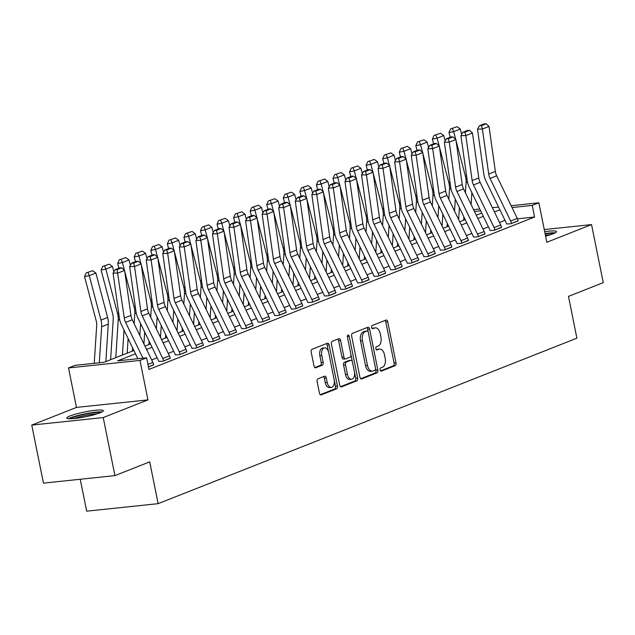 <?xml version="1.0" encoding="UTF-8"?>
<svg xmlns="http://www.w3.org/2000/svg" width="635" height="635" viewBox="0 0 635 635"><rect width="100%" height="100%" fill="white"/><g stroke="black" fill="none" stroke-linecap="round" stroke-linejoin="round"><path stroke-width="0.95" d="M380.119 369.887A1.643 0.952 84 0 0 381.198 371.157A1.643 0.952 84 0 0 381.349 371.118L395.168 365.657A2.342 1.365 84 0 0 396.01 362.863L387.739 321.842A2.342 1.365 84 0 0 386.191 320.024A2.342 1.365 84 0 0 385.977 320.08L372.158 325.541A1.643 0.952 84 0 0 371.57 327.493A1.643 0.952 84 0 0 372.65 328.763A1.643 0.952 84 0 0 372.801 328.732L374.587 328.025A7.501 4.366 84 0 1 375.277 327.851A7.501 4.366 84 0 1 380.222 333.669L380.913 337.09A7.501 4.366 84 0 1 378.222 346.027L376.436 346.734A1.643 0.952 84 0 0 375.841 348.686A1.643 0.952 84 0 0 376.928 349.964A1.643 0.952 84 0 0 377.079 349.925L378.865 349.218A7.501 4.366 84 0 1 379.547 349.052A7.501 4.366 84 0 1 384.5 354.87L385.183 358.283A7.501 4.366 84 0 1 382.492 367.22L380.706 367.927A1.643 0.952 84 0 0 380.119 369.887M100.116 412.798A18.629 2.421 -11.4 0 0 103.314 410.702A18.629 2.421 -11.4 0 0 90.226 410.996A18.629 2.421 -11.4 0 0 69.977 415.973A18.629 2.421 -11.4 0 0 66.778 418.068A18.629 2.421 -11.4 0 0 79.867 417.782A18.629 2.421 -11.4 0 0 100.116 412.798M545.576 236.109A18.629 2.421 -11.4 0 0 553.315 233.712A18.629 2.421 -11.4 0 0 556.514 231.616A18.629 2.421 -11.4 0 0 544.695 231.712M317.984 378.809A2.342 1.365 84 0 0 317.143 381.603L319.461 393.113A2.342 1.365 84 0 0 321.008 394.93A2.342 1.365 84 0 0 321.223 394.883L336.574 388.81A2.342 1.365 84 0 0 337.415 386.024L329.144 344.995A2.342 1.365 84 0 0 327.596 343.178A2.342 1.365 84 0 0 327.382 343.233L312.031 349.298A2.342 1.365 84 0 0 311.19 352.092L313.992 365.99A2.342 1.365 84 0 0 315.539 367.808A2.342 1.365 84 0 0 315.754 367.76L322.326 365.165A2.342 1.365 84 0 0 323.167 362.371L321.77 355.473A6.271 3.651 84 0 1 324.596 347.861A6.271 3.651 84 0 1 328.732 352.727L334.177 379.73A6.271 3.651 84 0 1 331.359 387.342A6.271 3.651 84 0 1 327.215 382.484L326.311 377.984A2.342 1.365 84 0 0 324.763 376.166A2.342 1.365 84 0 0 324.548 376.214L317.984 378.809M114.927 475.607L43.458 483.14L31.75 425.093L103.227 417.56L114.927 475.607L149.709 461.859L158.139 503.658L576.89 338.185L568.468 296.386L603.25 282.638L591.542 224.592L546.822 242.268L538.861 202.795L532.233 205.415L534.575 217.027L148.955 369.411L146.614 357.799L139.986 360.418L68.516 367.943L75.144 365.331L104.116 362.275L133.882 350.512M103.227 417.56L147.947 399.891L139.986 360.418M359.918 377.126A2.342 1.365 84 0 0 361.458 378.944A2.342 1.365 84 0 0 361.672 378.897L377.023 372.832A2.342 1.365 84 0 0 377.865 370.038L369.594 329.009A2.342 1.365 84 0 0 368.046 327.192A2.342 1.365 84 0 0 367.832 327.247L352.488 333.311A2.342 1.365 84 0 0 351.647 336.106L359.918 377.126M356.799 380.825L341.447 386.89A2.342 1.365 84 0 1 341.233 386.937A2.342 1.365 84 0 1 339.685 385.12L331.414 344.099A2.342 1.365 84 0 1 332.256 341.305L338.828 338.709A2.342 1.365 84 0 1 339.042 338.653A2.342 1.365 84 0 1 340.59 340.471L343.94 357.108A2.342 1.365 84 0 0 345.488 358.934A2.342 1.365 84 0 0 345.702 358.878L350.06 357.156A2.342 1.365 84 0 0 350.901 354.362L347.409 337.042A1.643 0.952 84 0 1 348.147 335.05A1.643 0.952 84 0 1 349.226 336.32L357.64 378.031A2.342 1.365 84 0 1 356.799 380.825L354.87 381.024L340.519 386.691M591.542 224.592L544.258 229.576M534.575 217.027L517.477 218.829M504.984 220.321L499.523 222.48M488.418 226.87L482.957 229.021M471.853 233.41L466.392 235.569M455.287 239.959L449.826 242.118M438.729 246.507L433.26 248.658M422.164 253.047L416.703 255.206M405.598 259.596L400.137 261.755M389.033 266.136L383.572 268.295M372.467 272.685L367.006 274.844M355.902 279.233L350.441 281.392M339.336 285.774L333.875 287.933M322.77 292.322L317.309 294.481M306.213 298.871L300.744 301.03M289.647 305.411L284.186 307.57M273.082 311.96L267.621 314.119M256.516 318.508L251.055 320.667M239.951 325.049L234.49 327.208M223.385 331.597L217.924 333.756M206.819 338.145L201.358 340.304M190.254 344.686L184.793 346.845M173.696 351.234L168.227 353.393M157.131 357.783L151.67 359.942M510.659 221.028L517.287 218.408A8.358 6.707 -111.6 0 1 518.112 220.869L511.485 223.488A8.358 6.707 -111.6 0 0 510.659 221.028L490.053 178.403A11.946 9.588 68.4 0 1 488.72 174.053L482.394 129.04L477.496 129.135L483.822 174.141A17.915 14.383 -111.6 0 0 485.815 180.665L506.42 223.298A2.389 1.921 68.4 0 1 506.659 223.996L510.826 223.75L518.073 220.686M494.094 227.576L500.721 224.957A8.358 6.707 -111.6 0 1 501.547 227.417L494.927 230.037A8.358 6.707 -111.6 0 0 494.094 227.576L473.488 184.952A11.946 9.588 68.4 0 1 472.154 180.594L465.828 135.588L460.931 135.676L467.257 180.689A17.915 14.383 -111.6 0 0 469.249 187.214L489.855 229.838A2.389 1.921 68.4 0 1 490.093 230.545L494.26 230.299L501.507 227.227M477.528 234.124L484.156 231.505A8.358 6.707 -111.6 0 1 484.981 233.966L478.361 236.577A8.358 6.707 -111.6 0 0 477.528 234.124L456.922 191.492A11.946 9.588 68.4 0 1 455.597 187.142L449.262 142.137L444.365 142.224L450.691 187.23A17.915 14.383 -111.6 0 0 452.684 193.762L473.289 236.387A2.389 1.921 68.4 0 1 473.527 237.085L477.695 236.839L484.942 233.775M460.962 240.665L467.59 238.046A8.358 6.707 -111.6 0 1 468.424 240.506L461.796 243.126A8.358 6.707 -111.6 0 0 460.962 240.665L440.357 198.041A11.946 9.588 68.4 0 1 439.031 193.691L432.705 148.677L427.8 148.765L434.126 193.778A17.915 14.383 -111.6 0 0 436.118 200.303L456.732 242.935A2.389 1.921 68.4 0 1 456.962 243.634L461.129 243.388L468.384 240.316M444.397 247.213L451.025 244.594A8.358 6.707 -111.6 0 1 451.858 247.055L445.23 249.674A8.358 6.707 -111.6 0 0 444.397 247.213L423.791 204.589A11.946 9.588 68.4 0 1 422.465 200.231L416.139 155.226L411.234 155.313L417.56 200.319A17.915 14.383 -111.6 0 0 419.552 206.851L440.166 249.476A2.389 1.921 68.4 0 1 440.404 250.182L444.564 249.936L451.818 246.864M427.839 253.762L434.459 251.142A8.358 6.707 -111.6 0 1 435.292 253.595L428.665 256.215A8.358 6.707 -111.6 0 0 427.839 253.762L407.225 211.13A11.946 9.588 68.4 0 1 405.9 206.78L399.574 161.774L394.668 161.861L400.995 206.867A17.915 14.383 -111.6 0 0 402.987 213.4L423.601 256.024A2.389 1.921 68.4 0 1 423.839 256.723L428.006 256.476L435.253 253.413M411.274 260.302L417.901 257.683A8.358 6.707 -111.6 0 1 418.727 260.144L412.099 262.763A8.358 6.707 -111.6 0 0 411.274 260.302L390.66 217.678A11.946 9.588 68.4 0 1 389.334 213.328L383.008 168.315L378.111 168.402L384.437 213.416A17.915 14.383 -111.6 0 0 386.429 219.94L407.035 262.572A2.389 1.921 68.4 0 1 407.273 263.271L411.44 263.025L418.687 259.953M394.708 266.851L401.336 264.231A8.358 6.707 -111.6 0 1 402.161 266.692L395.534 269.311A8.358 6.707 -111.6 0 0 394.708 266.851L374.094 224.226A11.946 9.588 68.4 0 1 372.769 219.869L366.443 174.863L361.545 174.95L367.871 219.956A17.915 14.383 -111.6 0 0 369.864 226.489L390.469 269.113A2.389 1.921 68.4 0 1 390.708 269.819L394.875 269.573L402.122 266.502M378.142 273.391L384.77 270.78A8.358 6.707 -111.6 0 1 385.596 273.233L378.968 275.852A8.358 6.707 -111.6 0 0 378.142 273.391L357.537 230.767A11.946 9.588 68.4 0 1 356.203 226.417L349.877 181.412L344.98 181.499L351.306 226.505A17.915 14.383 -111.6 0 0 353.298 233.037L373.904 275.661A2.389 1.921 68.4 0 1 374.142 276.36L378.309 276.114L385.556 273.05M361.577 279.94L368.205 277.32A8.358 6.707 -111.6 0 1 369.03 279.781L362.41 282.4A8.358 6.707 -111.6 0 0 361.577 279.94L340.971 237.315A11.946 9.588 68.4 0 1 339.638 232.966L333.311 187.952L328.414 188.039L334.74 233.053A17.915 14.383 -111.6 0 0 336.733 239.578L357.338 282.21A2.389 1.921 68.4 0 1 357.576 282.908L361.744 282.662L368.991 279.59M345.011 286.488L351.639 283.869A8.358 6.707 -111.6 0 1 352.465 286.329L345.845 288.949A8.358 6.707 -111.6 0 0 345.011 286.488L324.406 243.864A11.946 9.588 68.4 0 1 323.08 239.506L316.754 194.5L311.849 194.588L318.175 239.593A17.915 14.383 -111.6 0 0 320.167 246.126L340.773 288.75A2.389 1.921 68.4 0 1 341.011 289.457L345.178 289.211L352.425 286.139M328.446 293.029L335.074 290.417A8.358 6.707 -111.6 0 1 335.907 292.87L329.279 295.489A8.358 6.707 -111.6 0 0 328.446 293.029L307.84 250.404A11.946 9.588 68.4 0 1 306.514 246.055L300.188 201.049L295.283 201.136L301.609 246.142A17.915 14.383 -111.6 0 0 303.601 252.674L324.215 295.299A2.389 1.921 68.4 0 1 324.445 295.997L328.612 295.751L335.867 292.687M311.888 299.577L318.508 296.958A8.358 6.707 -111.6 0 1 319.341 299.418L312.714 302.038A8.358 6.707 -111.6 0 0 311.888 299.577L291.274 256.953A11.946 9.588 68.4 0 1 289.949 252.603L283.623 207.589L278.717 207.677L285.044 252.69A17.915 14.383 -111.6 0 0 287.036 259.215L307.65 301.839A2.389 1.921 68.4 0 1 307.888 302.546L312.047 302.3L319.302 299.228M295.323 306.126L301.942 303.506A8.358 6.707 -111.6 0 1 302.776 305.967L296.148 308.586A8.358 6.707 -111.6 0 0 295.323 306.126L274.709 263.501A11.946 9.588 68.4 0 1 273.383 259.144L267.057 214.138L262.152 214.225L268.486 259.231A17.915 14.383 -111.6 0 0 270.47 265.763L291.084 308.388A2.389 1.921 68.4 0 1 291.322 309.094L295.489 308.848L302.736 305.776M278.757 312.666L285.385 310.055A8.358 6.707 -111.6 0 1 286.21 312.507L279.583 315.127A8.358 6.707 -111.6 0 0 278.757 312.666L258.143 270.042A11.946 9.588 68.4 0 1 256.818 265.692L250.492 220.678L245.594 220.774L251.92 265.779A17.915 14.383 -111.6 0 0 253.913 272.312L274.518 314.936A2.389 1.921 68.4 0 1 274.757 315.635L278.924 315.389L286.171 312.325M262.191 319.214L268.819 316.595A8.358 6.707 -111.6 0 1 269.645 319.056L263.017 321.675A8.358 6.707 -111.6 0 0 262.191 319.214L241.586 276.59A11.946 9.588 68.4 0 1 240.252 272.232L233.926 227.227L229.029 227.314L235.355 272.328A17.915 14.383 -111.6 0 0 237.347 278.852L257.953 321.477A2.389 1.921 68.4 0 1 258.191 322.183L262.358 321.937L269.605 318.865M245.626 325.763L252.254 323.144A8.358 6.707 -111.6 0 1 253.079 325.604L246.451 328.224A8.358 6.707 -111.6 0 0 245.626 325.763L225.02 283.139A11.946 9.588 68.4 0 1 223.687 278.781L217.36 233.775L212.463 233.863L218.789 278.868A17.915 14.383 -111.6 0 0 220.782 285.401L241.387 328.025A2.389 1.921 68.4 0 1 241.625 328.732L245.793 328.485L253.04 325.414M229.06 332.303L235.688 329.692A8.358 6.707 -111.6 0 1 236.514 332.145L229.894 334.764A8.358 6.707 -111.6 0 0 229.06 332.303L208.455 289.679A11.946 9.588 68.4 0 1 207.129 285.329L200.795 240.316L195.898 240.411L202.224 285.417A17.915 14.383 -111.6 0 0 204.216 291.949L224.822 334.574A2.389 1.921 68.4 0 1 225.06 335.272L229.227 335.026L236.474 331.962M212.495 338.852L219.123 336.233A8.358 6.707 -111.6 0 1 219.948 338.693L213.328 341.312A8.358 6.707 -111.6 0 0 212.495 338.852L191.889 296.227A11.946 9.588 68.4 0 1 190.564 291.87L184.237 246.864L179.332 246.951L185.658 291.965A17.915 14.383 -111.6 0 0 187.65 298.49L208.256 341.114A2.389 1.921 68.4 0 1 208.494 341.82L212.661 341.574L219.908 338.503M195.929 345.4L202.557 342.781A8.358 6.707 -111.6 0 1 203.391 345.242L196.763 347.853A8.358 6.707 -111.6 0 0 195.929 345.4L175.323 302.776A11.946 9.588 68.4 0 1 173.998 298.418L167.672 253.413L162.766 253.5L169.093 298.506A17.915 14.383 -111.6 0 0 171.085 305.038L191.699 347.662A2.389 1.921 68.4 0 1 191.929 348.369L196.096 348.115L203.351 345.051M179.372 351.941L185.991 349.321A8.358 6.707 -111.6 0 1 186.825 351.782L180.197 354.401A8.358 6.707 -111.6 0 0 179.372 351.941L158.758 309.316A11.946 9.588 68.4 0 1 157.432 304.967L151.106 259.953L146.201 260.048L152.527 305.054A17.915 14.383 -111.6 0 0 154.519 311.587L175.133 354.211A2.389 1.921 68.4 0 1 175.371 354.909L179.538 354.663L186.785 351.599M162.806 358.489L169.426 355.87A8.358 6.707 -111.6 0 1 170.259 358.33L163.632 360.95A8.358 6.707 -111.6 0 0 162.806 358.489L142.192 315.865A11.946 9.588 68.4 0 1 140.867 311.507L134.541 266.502L129.635 266.589L135.969 311.602A17.915 14.383 -111.6 0 0 137.954 318.127L158.567 360.751A2.389 1.921 68.4 0 1 158.806 361.458L162.973 361.212L170.22 358.14M153.654 364.688L148.455 366.943L153.694 364.879A8.358 6.707 -111.6 0 0 152.868 362.418L132.255 319.794A11.946 9.588 68.4 0 1 130.929 315.436L124.603 270.431L117.975 273.05L113.078 273.137L119.404 318.143A17.915 14.383 -111.6 0 0 121.396 324.675L137.851 358.719M80.232 479.266L86.67 511.183L158.139 503.658M147.947 399.891L76.478 407.416L31.75 425.093M76.478 407.416L68.516 367.943M135.477 353.798L117.642 360.847L146.614 357.799M499.896 209.796L494.435 211.955M483.33 216.344L477.869 218.503M466.765 222.885L461.304 225.044M450.199 229.433L444.738 231.592M433.634 235.982L428.173 238.141M417.076 242.522L411.615 244.681M400.51 249.071L395.049 251.23M383.945 255.619L378.484 257.778M367.379 262.16L361.918 264.319M350.814 268.708L345.353 270.867M334.248 275.257L328.787 277.416M317.683 281.797L312.222 283.956M301.125 288.346L295.656 290.505M284.559 294.894L279.098 297.045M267.994 301.434L262.533 303.594M251.428 307.983L245.967 310.142M234.863 314.531L229.402 316.682M218.297 321.072L212.836 323.231M201.732 327.62L196.271 329.779M185.166 334.169L179.705 336.32M168.608 340.709L163.139 342.868M152.043 347.258L146.582 349.417M532.233 205.415L512.032 207.542M473.599 209.669L479.79 209.018M492.371 207.693L498.562 207.042M511.143 205.716L538.861 202.795M480.671 210.844L474.48 211.495M144.986 346.123L150.447 343.964M161.552 339.582L167.013 337.423M178.118 333.034L183.578 330.875M194.683 326.485L200.144 324.326M211.249 319.945L216.71 317.786M227.814 313.396L233.275 311.237M244.372 306.848L249.833 304.689M260.937 300.307L266.398 298.148M277.503 293.759L282.964 291.6M294.068 287.21L299.529 285.051M310.634 280.67L316.095 278.511M327.2 274.122L332.661 271.963M343.765 267.573L349.226 265.414M360.331 261.033L365.792 258.874M376.888 254.484L382.349 252.325M393.454 247.936L398.915 245.777M410.019 241.395L415.481 239.236M426.585 234.847L432.046 232.688M443.151 228.298L448.612 226.147M459.716 221.758L465.177 219.599M476.282 215.209L481.743 213.05M379.547 349.052L377.619 349.25A7.501 4.366 84 0 0 376.936 349.425L378.865 349.218M376.301 349.671L376.936 349.425M375.277 327.851L373.34 328.057A7.501 4.366 84 0 0 372.658 328.224L374.587 328.025M372.023 328.478L372.658 328.224M380.571 370.864L393.24 365.863A2.342 1.365 84 0 0 394.081 363.069L385.81 322.048A2.342 1.365 84 0 0 384.977 320.477M368.236 332.057L367.665 329.216A2.342 1.365 84 0 0 366.832 327.644M360.743 378.698L375.094 373.031A2.342 1.365 84 0 0 375.936 370.237L375.571 368.435M374.952 370.205A1.643 0.952 84 0 0 375.539 368.252L368.276 332.24A1.643 0.952 84 0 0 367.197 330.97A1.643 0.952 84 0 0 367.046 331.002L365.157 331.748A7.501 4.366 84 0 0 362.466 340.685L367.435 365.3A7.501 4.366 84 0 0 372.38 371.118A7.501 4.366 84 0 0 373.062 370.951L374.952 370.205M365.419 331.176A1.643 0.952 84 0 0 365.26 331.168A1.643 0.952 84 0 0 365.117 331.208L367.046 331.002M372.38 371.118L370.451 371.324A7.501 4.366 84 0 1 365.498 365.506L360.537 340.892A7.501 4.366 84 0 1 363.228 331.954L365.117 331.208M343.773 359.077A2.342 1.365 84 0 1 343.559 359.132A2.342 1.365 84 0 1 342.011 357.315L338.653 340.677A2.342 1.365 84 0 0 337.828 339.106M350.941 354.584L352.409 361.894M354.449 371.991L355.711 378.23L357.64 378.031M347.424 374.372A6.271 3.651 84 0 0 351.56 379.238A6.271 3.651 84 0 0 354.386 371.626L352.465 362.109A2.342 1.365 84 0 0 350.917 360.291A2.342 1.365 84 0 0 350.703 360.347L346.345 362.069A2.342 1.365 84 0 0 345.503 364.863L347.424 374.372L345.488 374.579A6.271 3.651 84 0 0 349.631 379.444L351.56 379.238M349.202 360.505A2.342 1.365 84 0 0 348.988 360.497A2.342 1.365 84 0 0 348.774 360.553L350.703 360.347M345.488 374.579L343.575 365.061A2.342 1.365 84 0 1 344.416 362.267L348.774 360.553M354.87 381.024A2.342 1.365 84 0 0 355.711 378.23M331.359 387.342L329.422 387.548A6.271 3.651 84 0 1 325.287 382.683L324.382 378.182A2.342 1.365 84 0 0 323.548 376.611M324.596 347.861L322.667 348.067A6.271 3.651 84 0 0 319.842 355.679L321.77 355.473M314.825 367.57L320.389 365.363A2.342 1.365 84 0 0 321.231 362.577L319.842 355.679M328.652 352.369L327.208 345.202A2.342 1.365 84 0 0 326.382 343.63M320.294 394.684L334.637 389.017A2.342 1.365 84 0 0 335.478 386.223L334.248 380.095M457.113 126.698L450.58 128.905L457.113 126.698L460.311 129.024L461.716 134.35M471.876 192.659L471.114 204.526M456.041 140.589L465.392 176.078A17.915 14.383 68.4 0 1 466.066 182.753L465.415 192.746M463.86 216.868L463.637 220.202M460.311 129.024L453.684 131.643L455.716 139.359M452.469 128.532L453.684 131.643L448.953 132.564L450.58 128.905M450.191 137.279L448.953 132.564M458.645 219.543L459.415 207.677M517.287 218.408L496.673 175.784A11.946 9.588 68.4 0 1 495.348 171.434L489.021 126.421L482.394 129.04L481.497 125.651L486.132 123.817L484.172 123.849L479.536 125.682L481.497 125.651M479.536 125.682L477.496 129.135M489.021 126.421L486.132 123.817M440.547 133.247L434.015 135.445L440.547 133.247L443.746 135.565L445.151 140.899M455.311 199.2L454.549 211.066M439.476 147.137L448.826 182.626A17.915 14.383 68.4 0 1 449.501 189.293L448.85 199.295M447.294 223.417L447.072 226.751M443.746 135.565L437.118 138.184L439.158 145.907M435.904 135.08L437.118 138.184L432.387 139.113L434.015 135.445M433.626 143.82L432.387 139.113M442.079 226.084L442.849 214.217M423.982 139.795L417.449 141.994L423.982 139.795L427.18 142.113L428.585 147.439M438.753 205.748L437.983 217.615M422.91 153.678L432.268 189.174A17.915 14.383 68.4 0 1 432.935 195.842L432.284 205.835M430.728 229.957L430.514 233.299M427.18 142.113L420.553 144.732L422.592 152.448M419.338 141.621L420.553 144.732L415.822 145.661L417.449 141.994M417.068 150.368L415.822 145.661M425.514 232.632L426.283 220.766M407.416 146.336L400.883 148.542L407.416 146.336L410.615 148.661L412.02 153.987M422.188 212.296L421.418 224.163M406.352 160.226L415.703 195.715A17.915 14.383 68.4 0 1 416.369 202.39L415.727 212.384M414.163 236.506L413.949 239.84M410.615 148.661L403.995 151.273L406.027 158.996M402.78 148.169L403.995 151.273L399.256 152.202L400.883 148.542M400.502 156.916L399.256 152.202M408.948 239.181L409.718 227.314M500.721 224.957L480.108 182.332A11.946 9.588 68.4 0 1 478.782 177.975L472.456 132.969L465.828 135.588L464.931 132.191L469.567 130.358L467.606 130.397L462.971 132.231L464.931 132.191M462.971 132.231L460.931 135.676M472.456 132.969L469.567 130.358M484.156 231.505L463.55 188.881A11.946 9.588 68.4 0 1 462.216 184.523L455.89 139.517L449.262 142.137L448.366 138.74L453.001 136.906L451.041 136.938L446.405 138.771L448.366 138.74M446.405 138.771L444.365 142.224M455.89 139.517L453.001 136.906M467.59 238.046L446.984 195.421A11.946 9.588 68.4 0 1 445.651 191.071L439.325 146.058L432.705 148.677L431.8 145.28L436.435 143.454L434.475 143.486L429.839 145.32L431.8 145.28M429.839 145.32L427.8 148.765M439.325 146.058L436.435 143.454M390.85 152.884L384.318 155.083L390.85 152.884L394.049 155.202L395.454 160.528M405.622 218.837L404.852 230.703M389.787 166.775L399.137 202.263A17.915 14.383 68.4 0 1 399.804 208.931L399.161 218.924M397.597 243.054L397.383 246.388M394.049 155.202L387.429 157.821L389.461 165.544M386.215 154.718L387.429 157.821L382.691 158.75L384.318 155.083M383.937 163.457L382.691 158.75M392.382 245.721L393.152 233.855M451.025 244.594L430.419 201.97A11.946 9.588 68.4 0 1 429.093 197.612L422.759 152.606L416.139 155.226L415.234 151.828L419.87 149.995L417.909 150.035L413.274 151.868L415.234 151.828M413.274 151.868L411.234 155.313M422.759 152.606L419.87 149.995M545.14 233.918A16.121 2.095 168.6 0 1 552.894 233.41A16.121 2.095 168.6 0 1 553.752 233.537M550.132 234.823A14.93 1.945 -11.4 0 0 545.409 235.252M555.188 232.87A18.51 2.405 -11.4 0 0 555.006 232.855A18.51 2.405 -11.4 0 0 545.068 233.585M70.072 418.767A16.121 2.095 168.6 0 1 72.382 417.616A16.121 2.095 168.6 0 1 87.82 413.655A16.121 2.095 168.6 0 1 100.544 412.623M101.981 411.956A18.51 2.405 -11.4 0 0 87.043 413.48A18.51 2.405 -11.4 0 0 70.445 417.822A18.51 2.405 -11.4 0 0 68.493 418.711M96.933 413.909A14.93 1.945 -11.4 0 0 73.906 418.552M374.285 159.433L367.752 161.631L374.285 159.433L377.492 161.75L378.889 167.076M389.057 225.385L388.287 237.252M373.221 173.315L382.572 208.812A17.915 14.383 68.4 0 1 383.238 215.479L382.595 225.473M381.032 249.595L380.817 252.936M377.492 161.75L370.864 164.37L372.896 172.085M369.649 161.258L370.864 164.37L366.133 165.291L367.752 161.631M367.371 170.005L366.133 165.291M375.817 252.27L376.587 240.403M357.719 165.973L351.195 168.18L357.719 165.973L360.926 168.299L362.331 173.625M372.491 231.934L371.721 243.8M356.656 179.864L366.006 215.352A17.915 14.383 68.4 0 1 366.673 222.02L366.03 232.021M364.466 256.143L364.252 259.477M360.926 168.299L354.298 170.91L356.33 178.633M353.084 167.807L354.298 170.91L349.567 171.839L351.195 168.18M350.806 176.554L349.567 171.839M359.259 258.818L360.021 246.951M341.154 172.522L334.629 174.72L341.154 172.522L344.36 174.839L345.765 180.165M355.925 238.474L355.155 250.341M340.09 186.412L349.44 221.901A17.915 14.383 68.4 0 1 350.115 228.568L349.464 238.562M347.901 262.684L347.686 266.025M344.36 174.839L337.733 177.459L339.765 185.182M336.518 174.355L337.733 177.459L333.002 178.387L334.629 174.72M334.24 183.094L333.002 178.387M342.694 265.359L343.456 253.492M324.596 179.062L318.064 181.269L324.596 179.062L327.795 181.388L329.2 186.714M339.36 245.023L338.598 256.889M323.525 192.953L332.875 228.449A17.915 14.383 68.4 0 1 333.55 235.117L332.899 245.11M331.343 269.232L331.121 272.574M327.795 181.388L321.167 184.007L323.199 191.722M319.953 180.896L321.167 184.007L316.436 184.928L318.064 181.269M317.675 189.643L316.436 184.928M326.128 271.907L326.898 260.04M308.031 185.611L301.498 187.817L308.031 185.611L311.229 187.936L312.634 193.262M322.794 251.571L322.032 263.43M306.959 199.501L316.317 234.99A17.915 14.383 68.4 0 1 316.984 241.657L316.333 251.658M314.777 275.78L314.555 279.114M311.229 187.936L304.602 190.548L306.641 198.271M303.387 187.444L304.602 190.548L299.871 191.476L301.498 187.817M301.109 196.183L299.871 191.476M309.562 278.455L310.332 266.589M434.459 251.142L413.853 208.51A11.946 9.588 68.4 0 1 412.528 204.16L406.202 159.155L399.574 161.774L398.669 158.377L403.312 156.543L401.352 156.575L396.708 158.409L398.669 158.377M396.708 158.409L394.668 161.861M406.202 159.155L403.312 156.543M417.901 257.683L397.288 215.059A11.946 9.588 68.4 0 1 395.962 210.709L389.636 165.695L383.008 168.315L382.103 164.917L386.747 163.092L384.786 163.124L380.143 164.957L382.103 164.917M380.143 164.957L378.111 168.402M389.636 165.695L386.747 163.092M401.336 264.231L380.722 221.607A11.946 9.588 68.4 0 1 379.397 217.249L373.07 172.244L366.443 174.863L365.538 171.466L370.181 169.632L368.221 169.672L363.577 171.506L365.538 171.466M363.577 171.506L361.545 174.95M373.07 172.244L370.181 169.632M384.77 270.78L364.157 228.148A11.946 9.588 68.4 0 1 362.831 223.798L356.505 178.792L349.877 181.412L348.98 178.014L353.616 176.181L351.655 176.212L347.02 178.046L348.98 178.014M347.02 178.046L344.98 181.499M356.505 178.792L353.616 176.181M368.205 277.32L347.591 234.696A11.946 9.588 68.4 0 1 346.265 230.346L339.939 185.333L333.311 187.952L332.415 184.555L337.05 182.729L335.089 182.761L330.454 184.594L332.415 184.555M330.454 184.594L328.414 188.039M339.939 185.333L337.05 182.729M291.465 192.159L284.932 194.358L291.465 192.159L294.664 194.477L296.069 199.803M306.237 258.112L305.467 269.978M290.401 206.05L299.752 241.538A17.915 14.383 68.4 0 1 300.418 248.206L299.776 258.199M298.212 282.321L297.998 285.663M294.664 194.477L288.036 197.096L290.076 204.819M286.829 193.993L288.036 197.096L283.305 198.025L284.932 194.358M284.551 202.732L283.305 198.025M292.997 284.996L293.767 273.129M351.639 283.869L331.033 241.244A11.946 9.588 68.4 0 1 329.7 236.887L323.374 191.881L316.754 194.5L315.849 191.103L320.484 189.27L318.524 189.309L313.888 191.143L315.849 191.103M313.888 191.143L311.849 194.588M323.374 191.881L320.484 189.27M274.899 198.699L268.367 200.906L274.899 198.699L278.098 201.025L279.503 206.351M289.671 264.66L288.901 276.527M273.836 212.59L283.186 248.087A17.915 14.383 68.4 0 1 283.853 254.754L283.21 264.747M281.646 288.869L281.432 292.211M278.098 201.025L271.478 203.644L273.51 211.36M270.264 200.533L271.478 203.644L266.74 204.565L268.367 200.906M267.986 209.28L266.74 204.565M276.431 291.544L277.201 279.678M335.074 290.417L314.468 247.785A11.946 9.588 68.4 0 1 313.134 243.435L306.808 198.43L300.188 201.049L299.283 197.652L303.919 195.818L301.958 195.85L297.323 197.683L299.283 197.652M297.323 197.683L295.283 201.136M306.808 198.43L303.919 195.818M258.334 205.248L251.801 207.454L258.334 205.248L261.533 207.574L262.938 212.9M273.106 271.209L272.336 283.067M257.27 219.138L266.621 254.627A17.915 14.383 68.4 0 1 267.287 261.295L266.644 271.296M265.081 295.418L264.866 298.752M261.533 207.574L254.913 210.185L256.945 217.908M253.698 207.081L254.913 210.185L250.182 211.114L251.801 207.454M251.42 215.821L250.182 211.114M259.866 298.093L260.636 286.226M318.508 296.958L297.902 254.333A11.946 9.588 68.4 0 1 296.577 249.984L290.251 204.97L283.623 207.589L282.718 204.192L287.353 202.359L285.393 202.398L280.757 204.232L282.718 204.192M280.757 204.232L278.717 207.677M290.251 204.97L287.353 202.359M241.768 211.796L235.236 213.995L241.768 211.796L244.975 214.114L246.372 219.44M256.54 277.749L255.77 289.616M240.705 225.679L250.055 261.175A17.915 14.383 68.4 0 1 250.722 267.843L250.079 277.836M248.515 301.958L248.301 305.3M244.975 214.114L238.347 216.733L240.379 224.457M237.133 213.63L238.347 216.733L233.616 217.662L235.236 213.995M234.855 222.369L233.616 217.662M243.308 304.633L244.07 292.767M301.942 303.506L281.337 260.882A11.946 9.588 68.4 0 1 280.011 256.524L273.685 211.518L267.057 214.138L266.152 210.741L270.796 208.907L268.835 208.947L264.192 210.772L266.152 210.741M264.192 210.772L262.152 214.225M273.685 211.518L270.796 208.907M225.203 218.337L218.678 220.543L225.203 218.337L228.409 220.662L229.814 225.989M239.974 284.297L239.204 296.164M224.139 232.227L233.49 267.724A17.915 14.383 68.4 0 1 234.164 274.391L233.513 284.385M231.95 308.507L231.735 311.849M228.409 220.662L221.782 223.282L223.814 230.997M220.567 220.17L221.782 223.282L217.051 224.203L218.678 220.543M218.289 228.917L217.051 224.203M226.743 311.182L227.505 299.315M285.385 310.055L264.771 267.422A11.946 9.588 68.4 0 1 263.446 263.073L257.119 218.067L250.492 220.678L249.587 217.289L254.23 215.455L252.27 215.487L247.626 217.321L249.587 217.289M247.626 217.321L245.594 220.774M257.119 218.067L254.23 215.455M208.637 224.885L202.113 227.092L208.637 224.885L211.844 227.203L213.249 232.537M223.409 290.838L222.647 302.704M207.574 238.776L216.924 274.264A17.915 14.383 68.4 0 1 217.599 280.932L216.948 290.933M215.384 315.055L215.17 318.389M211.844 227.203L205.216 229.822L207.248 237.546M204.002 226.719L205.216 229.822L200.485 230.751L202.113 227.092M201.724 235.458L200.485 230.751M210.177 317.73L210.947 305.864M268.819 316.595L248.206 273.971A11.946 9.588 68.4 0 1 246.88 269.621L240.554 224.607L233.926 227.227L233.021 223.83L237.665 221.996L235.704 222.036L231.061 223.869L233.021 223.83M231.061 223.869L229.029 227.314M240.554 224.607L237.665 221.996M192.08 231.434L185.547 233.632L192.08 231.434L195.278 233.751L196.683 239.077M206.843 297.386L206.081 309.253M191.008 245.316L200.358 280.813A17.915 14.383 68.4 0 1 201.033 287.48L200.382 297.474M198.826 321.596L198.604 324.937M195.278 233.751L188.651 236.371L190.683 244.094M187.436 233.267L188.651 236.371L183.92 237.299L185.547 233.632M185.158 242.006L183.92 237.299M193.611 324.271L194.381 312.404M175.514 237.974L168.981 240.181L175.514 237.974L178.713 240.3L180.118 245.626M190.286 303.935L189.516 315.801M174.442 251.865L183.801 287.361A17.915 14.383 68.4 0 1 184.468 294.029L183.817 304.022M182.261 328.144L182.039 331.478M178.713 240.3L172.085 242.919L174.125 250.634M170.871 239.808L172.085 242.919L167.354 243.84L168.981 240.181M168.6 248.555L167.354 243.84M177.046 330.819L177.816 318.953M158.948 244.523L152.416 246.729L158.948 244.523L162.147 246.84L163.552 252.174M173.72 310.475L172.95 322.342M157.885 258.413L167.235 293.902A17.915 14.383 68.4 0 1 167.902 300.569L167.259 310.571M165.695 334.693L165.481 338.026M162.147 246.84L155.527 249.46L157.559 257.183M154.313 246.356L155.527 249.46L150.789 250.388L152.416 246.729M152.035 255.095L150.789 250.388M160.48 337.368L161.25 325.501M142.383 251.071L135.85 253.27L142.383 251.071L145.582 253.389L146.987 258.715M157.155 317.024L156.385 328.89M141.319 264.954L150.67 300.45A17.915 14.383 68.4 0 1 151.336 307.118L150.693 317.111M149.13 341.233L148.915 344.575M145.582 253.389L138.962 256.008L140.994 263.731M137.747 252.905L138.962 256.008L134.223 256.937L135.85 253.27M135.469 261.644L134.223 256.937M143.915 343.908L144.685 332.041M252.254 323.144L231.64 280.519A11.946 9.588 68.4 0 1 230.315 276.161L223.988 231.156L217.36 233.775L216.464 230.378L221.099 228.544L219.138 228.584L214.503 230.41L216.464 230.378M214.503 230.41L212.463 233.863M223.988 231.156L221.099 228.544M235.688 329.692L215.082 287.06A11.946 9.588 68.4 0 1 213.749 282.71L207.423 237.704L200.795 240.316L199.898 236.926L204.534 235.093L202.573 235.125L197.937 236.958L199.898 236.926M197.937 236.958L195.898 240.411M207.423 237.704L204.534 235.093M219.123 336.233L198.517 293.608A11.946 9.588 68.4 0 1 197.183 289.258L190.857 244.245L184.237 246.864L183.332 243.467L187.968 241.633L186.007 241.673L181.372 243.507L183.332 243.467M181.372 243.507L179.332 246.951M190.857 244.245L187.968 241.633M202.557 342.781L181.951 300.157A11.946 9.588 68.4 0 1 180.626 295.799L174.292 250.793L167.672 253.413L166.767 250.015L171.402 248.182L169.442 248.222L164.806 250.047L166.767 250.015M164.806 250.047L162.766 253.5M174.292 250.793L171.402 248.182M125.817 257.612L119.285 259.818L125.817 257.612L129.024 259.937L130.421 265.263M140.589 323.572L139.819 335.439M124.754 271.502L134.104 306.999A17.915 14.383 68.4 0 1 134.771 313.666L134.128 323.659M132.564 347.782L132.35 351.115M129.024 259.937L122.396 262.557L124.428 270.272M121.182 259.445L122.396 262.557L117.665 263.477L119.285 259.818M118.904 268.192L117.665 263.477M127.175 353.163L128.119 338.59M185.991 349.321L165.386 306.697A11.946 9.588 68.4 0 1 164.06 302.347L157.734 257.342L151.106 259.953L150.201 256.564L154.837 254.73L152.876 254.762L148.241 256.596L150.201 256.564M148.241 256.596L146.201 260.048M157.734 257.342L154.837 254.73M109.252 264.16L102.719 266.367L109.252 264.16L112.459 266.478L113.855 271.812M124.023 330.113L122.412 355.044M112.459 266.478L105.831 269.097L117.538 313.539A17.915 14.383 68.4 0 1 118.205 320.207L115.784 357.664M104.616 265.994L105.831 269.097L101.1 270.026L102.719 266.367M110.609 359.712L113.252 318.913A11.946 9.588 -111.6 0 0 112.808 314.468L101.1 270.026M169.426 355.87L148.82 313.245A11.946 9.588 68.4 0 1 147.495 308.896L141.168 263.882L134.541 266.502L133.636 263.104L138.279 261.271L136.319 261.31L131.675 263.144L133.636 263.104M131.675 263.144L129.635 266.589M141.168 263.882L138.279 261.271M92.686 270.708L86.162 272.907L92.686 270.708L95.893 273.026L107.601 317.468A17.915 14.383 68.4 0 1 108.267 324.136L105.847 361.593M95.893 273.026L89.265 275.646L100.973 320.088A17.915 14.383 68.4 0 1 101.648 326.755L99.314 362.783M88.051 272.542L89.265 275.646L84.534 276.574L86.162 272.907M94.242 363.315L96.687 325.461A11.946 9.588 -111.6 0 0 96.242 321.008L84.534 276.574M142.931 358.188L125.627 322.405A11.946 9.588 68.4 0 1 124.301 318.056L117.07 269.653L121.714 267.819L119.753 267.851L115.11 269.684L117.07 269.653M115.11 269.684L113.078 273.137M124.603 270.431L121.714 267.819M385.81 322.048L387.739 321.842M394.081 363.069L396.01 362.863M393.24 365.863L395.168 365.657M367.665 329.216L369.594 329.009M375.936 370.237L377.865 370.038M375.094 373.031L377.023 372.832M361.244 378.936L361.672 378.897M363.228 331.954L365.157 331.748M360.537 340.892L362.466 340.685M365.498 365.506L367.435 365.3M341.019 386.929L341.447 386.89M338.653 340.677L340.59 340.471M342.011 357.315L343.94 357.108M347.353 336.518L349.226 336.32M344.416 362.267L346.345 362.069M343.575 365.061L345.503 364.863M324.382 378.182L326.311 377.984M325.287 382.683L327.215 382.484M321.231 362.577L323.167 362.371M320.389 365.363L322.326 365.165M315.317 367.808L315.754 367.76M327.208 345.202L329.144 344.995M335.478 386.223L337.415 386.024M334.637 389.017L336.574 388.81M320.786 394.922L321.223 394.883M466.542 175.625L465.392 176.078M467.519 182.174L466.066 182.753M490.053 178.403L496.673 175.784M488.72 174.053L495.348 171.434M449.977 182.174L448.826 182.626M450.953 188.722L449.501 189.293M433.419 188.714L432.268 189.174M434.388 195.262L432.935 195.842M416.854 195.262L415.703 195.715M417.822 201.811L416.369 202.39M473.488 184.952L480.108 182.332M472.154 180.594L478.782 177.975M456.922 191.492L463.55 188.881M455.597 187.142L462.216 184.523M440.357 198.041L446.984 195.421M439.031 193.691L445.651 191.071M400.288 201.811L399.137 202.263M401.264 208.359L399.804 208.931M423.791 204.589L430.419 201.97M422.465 200.231L429.093 197.612M383.723 208.351L382.572 208.812M384.699 214.9L383.238 215.479M367.157 214.9L366.006 215.352M368.133 221.448L366.673 222.02M350.591 221.448L349.44 221.901M351.568 227.997L350.115 228.568M334.026 227.989L332.875 228.449M335.002 234.537L333.55 235.117M317.468 234.537L316.317 234.99M318.437 241.086L316.984 241.657M407.225 211.13L413.853 208.51M405.9 206.78L412.528 204.16M390.66 217.678L397.288 215.059M389.334 213.328L395.962 210.709M374.094 224.226L380.722 221.607M372.769 219.869L379.397 217.249M357.537 230.767L364.157 228.148M356.203 226.417L362.831 223.798M340.971 237.315L347.591 234.696M339.638 232.966L346.265 230.346M300.903 241.086L299.752 241.538M301.871 247.634L300.418 248.206M324.406 243.864L331.033 241.244M323.08 239.506L329.7 236.887M284.337 247.626L283.186 248.087M285.313 254.175L283.853 254.754M307.84 250.404L314.468 247.785M306.514 246.055L313.134 243.435M267.772 254.175L266.621 254.627M268.748 260.723L267.287 261.295M291.274 256.953L297.902 254.333M289.949 252.603L296.577 249.984M251.206 260.723L250.055 261.175M252.182 267.272L250.722 267.843M274.709 263.501L281.337 260.882M273.383 259.144L280.011 256.524M234.64 267.264L233.49 267.724M235.617 273.812L234.164 274.391M258.143 270.042L264.771 267.422M256.818 265.692L263.446 263.073M218.075 273.812L216.924 274.264M219.051 280.36L217.599 280.932M241.586 276.59L248.206 273.971M240.252 272.232L246.88 269.621M201.509 280.36L200.358 280.813M202.486 286.909L201.033 287.48M184.952 286.901L183.801 287.361M185.92 293.449L184.468 294.029M168.386 293.449L167.235 293.902M169.355 299.998L167.902 300.569M151.821 299.998L150.67 300.45M152.797 306.546L151.336 307.118M225.02 283.139L231.64 280.519M223.687 278.781L230.315 276.161M208.455 289.679L215.082 287.06M207.129 285.329L213.749 282.71M191.889 296.227L198.517 293.608M190.564 291.87L197.183 289.258M175.323 302.776L181.951 300.157M173.998 298.418L180.626 295.799M135.255 306.538L134.104 306.999M136.231 313.087L134.771 313.666M158.758 309.316L165.386 306.697M157.432 304.967L164.06 302.347M118.689 313.087L117.538 313.539M119.666 319.635L118.205 320.207M142.192 315.865L148.82 313.245M140.867 311.507L147.495 308.896M107.601 317.468L100.973 320.088M108.267 324.136L101.648 326.755M125.627 322.405L132.255 319.794M124.301 318.056L130.929 315.436M147.939 364.363L152.868 362.418M365.26 331.168L367.197 330.97M343.559 359.132L345.488 358.934M348.988 360.497L350.917 360.291"/></g></svg>
